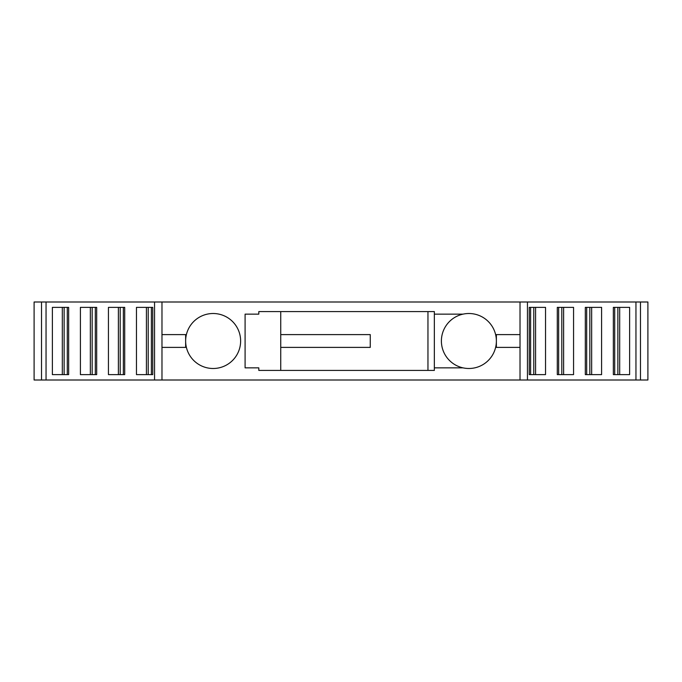 <?xml version="1.0" encoding="UTF-8"?>
<svg xmlns="http://www.w3.org/2000/svg" width="682" height="682" viewBox="0 0 682 682"><rect width="100%" height="100%" fill="white"/><g stroke="black" fill="none" stroke-linecap="round" stroke-linejoin="round"><path stroke-width="1.02" d="M640.475 301.998L647.9 301.998L647.9 380.002L635.956 380.002L635.956 301.998L640.475 301.998L640.475 380.002M154.55 301.998L154.55 380.002L34.1 380.002L34.1 301.998L635.956 301.998M154.55 380.002L161.975 380.002L161.975 347.394L185.64 347.394L185.64 334.606L161.975 334.606L161.975 347.394M635.956 380.002L161.975 380.002M41.525 380.002L41.525 301.998M161.975 301.998L161.975 334.606M46.044 380.002L46.044 301.998M136.468 374.631L136.468 307.369L152.742 307.369L152.742 374.631L136.468 374.631M108.438 374.631L108.438 307.369L124.712 307.369L124.712 374.631L108.438 374.631M80.408 374.631L80.408 307.369L96.682 307.369L96.682 374.631L80.408 374.631M52.378 374.631L52.378 307.369L68.652 307.369L68.652 374.631L52.378 374.631M146.417 374.631L146.417 307.369M148.224 374.631L148.224 307.369M152.742 307.369L151.387 307.369L151.387 374.631L152.742 374.631M118.378 374.631L118.378 307.369M120.194 374.631L120.194 307.369M124.712 307.369L123.357 307.369L123.357 374.631L124.712 374.631M90.348 374.631L90.348 307.369M92.164 374.631L92.164 307.369M96.682 307.369L95.327 307.369L95.327 374.631L96.682 374.631M62.318 374.631L62.318 307.369M64.134 374.631L64.134 307.369M68.652 307.369L67.296 307.369L67.296 374.631L68.652 374.631M240.627 341A27.493 27.493 0 0 0 213.134 313.507A27.493 27.493 0 0 0 185.64 341A27.493 27.493 0 0 0 213.134 368.493A27.493 27.493 0 0 0 240.627 341M434.349 314.146L462.993 314.146A27.493 27.493 0 0 1 496.377 341A27.493 27.493 0 0 1 462.993 367.854L434.349 367.854M258.802 367.854L258.802 370.411L280.745 370.411L280.745 347.394L370.258 347.394L370.258 334.606L280.745 334.606L280.745 311.589L258.802 311.589L258.802 314.146L245.094 314.146L245.094 367.854L258.802 367.854M520.025 380.002L520.025 347.394L496.377 347.394L496.377 334.606L520.025 334.606L520.025 301.998M527.45 380.002L527.45 301.998M613.348 374.631L613.348 307.369L629.622 307.369L629.622 374.631L613.348 374.631L614.704 374.631L614.704 307.369L613.348 307.369M585.318 374.631L585.318 307.369L601.592 307.369L601.592 374.631L585.318 374.631L586.673 374.631L586.673 307.369L585.318 307.369M557.288 374.631L557.288 307.369L573.562 307.369L573.562 374.631L557.288 374.631L558.643 374.631L558.643 307.369L557.288 307.369M529.258 374.631L529.258 307.369L545.532 307.369L545.532 374.631L529.258 374.631L530.613 374.631L530.613 307.369L529.258 307.369M617.866 374.631L617.866 307.369M619.682 374.631L619.682 307.369M589.836 374.631L589.836 307.369M591.652 374.631L591.652 307.369M561.806 374.631L561.806 307.369M563.622 374.631L563.622 307.369M533.776 374.631L533.776 307.369M535.583 374.631L535.583 307.369M520.025 347.394L520.025 334.606M462.993 314.146A27.493 27.493 0 0 0 462.993 367.854M427.955 311.589L427.955 370.411L434.349 370.411L434.349 311.589L280.745 311.589M427.955 370.411L280.745 370.411M280.745 334.606L280.745 347.394"/></g></svg>
